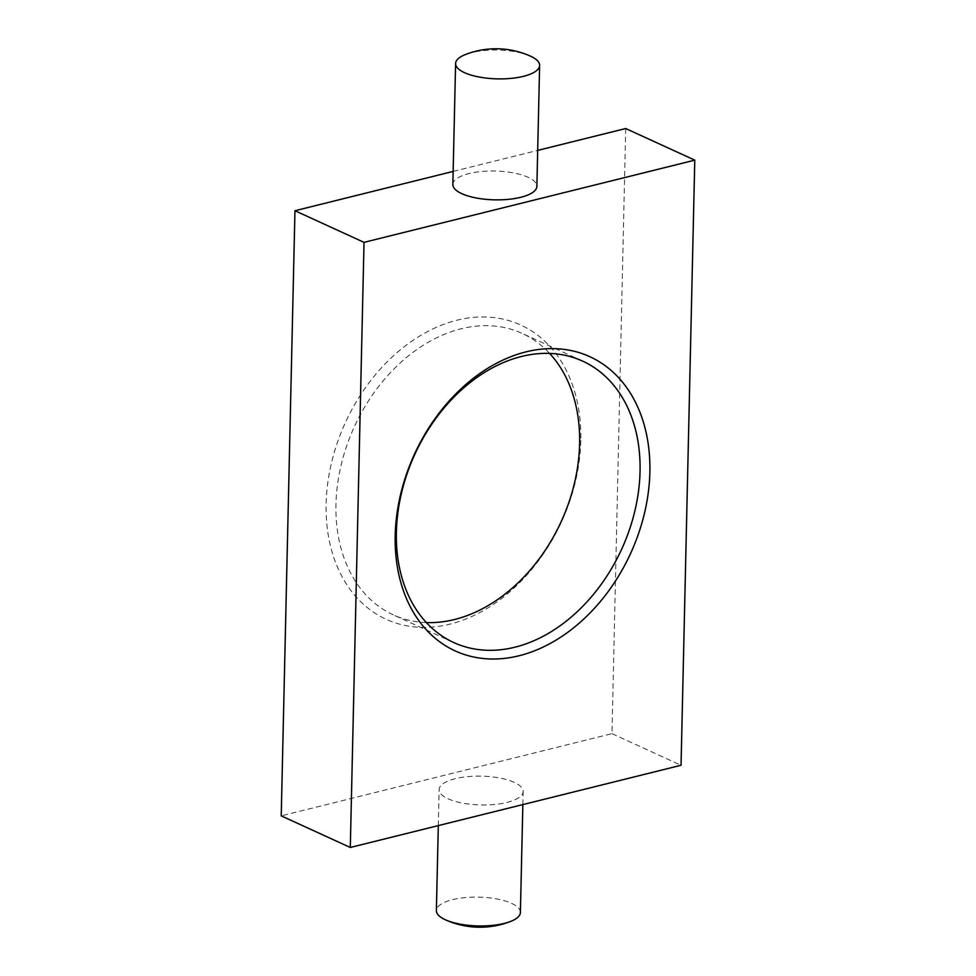 <?xml version="1.0" encoding="UTF-8"?>
<svg xmlns="http://www.w3.org/2000/svg" width="976" height="976" viewBox="0 0 976 976"><rect width="100%" height="100%" fill="white"/><g stroke="black" fill="none" stroke-linecap="round" stroke-linejoin="round"><path stroke-width="0.73" stroke-dasharray="4.88 3.66" d="M514.206 782.337A42.017 14.408 1.3 0 0 467.589 776.652A42.017 14.408 1.3 0 0 439.127 789.608A42.017 14.408 1.3 0 0 480.802 804.956A42.017 14.408 1.3 0 0 523.148 791.512A42.017 14.408 1.3 0 0 514.206 782.337M520.403 912.487A42.017 14.408 1.3 0 0 511.461 903.312A42.017 14.408 1.3 0 0 452.486 899.677A42.017 14.408 1.3 0 0 436.382 910.584M625.701 128.527L611.976 733.647L281.222 815.851M611.976 733.647L681.041 765.269M452.852 184.488A42.017 14.408 -178.7 0 1 481.314 171.532A42.017 14.408 -178.7 0 1 527.943 177.217A42.017 14.408 -178.7 0 1 536.873 186.392M453.157 171.41L537.691 150.402M580.805 440.542A161.784 118.913 -65.4 0 1 386.813 619.589A161.784 118.913 -65.4 0 1 392.779 356.423A161.784 118.913 -65.4 0 1 580.805 440.542M530.371 56.108A42.017 14.408 1.3 0 0 465.259 54.619M426.378 622.578A154.769 113.765 -65.4 0 1 393.34 614.88A154.769 113.765 -65.4 0 1 354.337 426.793A154.769 113.765 -65.4 0 1 522.221 333.438A154.769 113.765 -65.4 0 1 549.622 353.422M522.843 804.59L523.148 791.512M438.309 825.598L439.127 789.608M582.66 361.12L522.221 333.438M453.779 642.562L393.34 614.88"/><path stroke-width="1.46" d="M438.309 825.598L436.382 910.584A42.017 14.408 1.3 0 0 445.629 919.892A42.017 14.408 1.3 0 0 510.741 921.381A42.017 14.408 1.3 0 0 520.403 912.487L522.843 804.59M681.041 765.269L350.299 847.473L364.024 242.353L694.778 160.149L681.041 765.269M364.024 242.353L294.959 210.731L281.222 815.851L350.299 847.473M539.618 65.416L536.873 186.392A42.017 14.408 -178.7 0 1 508.411 199.348A42.017 14.408 -178.7 0 1 461.794 193.663A42.017 14.408 -178.7 0 1 452.852 184.488L455.597 63.513A42.017 14.408 1.3 0 0 479.07 77.019A42.017 14.408 1.3 0 0 523.514 76.323A42.017 14.408 1.3 0 0 539.618 65.416A42.017 14.408 1.3 0 0 530.688 56.242A42.017 14.408 1.3 0 0 530.371 56.108A84.046 84.046 0 0 0 465.259 54.619A42.017 14.408 1.3 0 0 455.597 63.513M537.691 150.402L625.701 128.527L694.778 160.149M294.959 210.731L453.157 171.41M649.87 472.164A161.784 118.913 -65.4 0 1 455.877 651.224A161.784 118.913 -65.4 0 1 461.855 388.058A161.784 118.913 -65.4 0 1 649.87 472.164M640.049 471.554A154.769 113.765 -65.4 0 1 575.925 612.904A154.769 113.765 -65.4 0 1 453.779 642.562A154.769 113.765 -65.4 0 1 414.776 454.474A154.769 113.765 -65.4 0 1 582.66 361.12A154.769 113.765 -65.4 0 1 640.049 471.554M549.622 353.422A154.769 113.765 -65.4 0 1 579.61 443.885A154.769 113.765 -65.4 0 1 426.378 622.578M445.629 919.892A84.046 84.046 0 0 0 510.741 921.381"/></g></svg>

